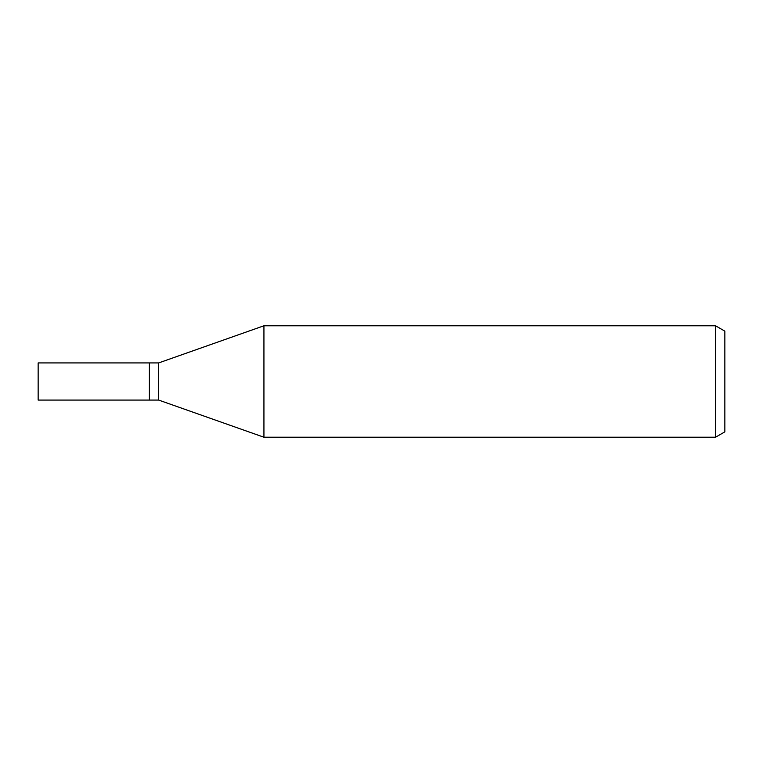 <?xml version="1.0" encoding="UTF-8"?>
<svg xmlns="http://www.w3.org/2000/svg" width="763" height="763" viewBox="0 0 763 763"><rect width="100%" height="100%" fill="white"/><g stroke="black" fill="none" stroke-linecap="round" stroke-linejoin="round"><path stroke-width="1.14" d="M158.647 400.07L149.281 400.07L149.281 362.93L158.647 362.93L263.931 325.782L715.56 325.782L724.85 331.152L724.85 431.848L715.56 437.218L263.931 437.218L158.647 400.07L158.647 362.93M263.931 437.218L263.931 325.782L263.931 437.218M715.56 437.218L715.56 325.782M149.281 400.07L38.15 400.07L38.15 362.93L149.281 362.93L149.281 400.07"/></g></svg>

